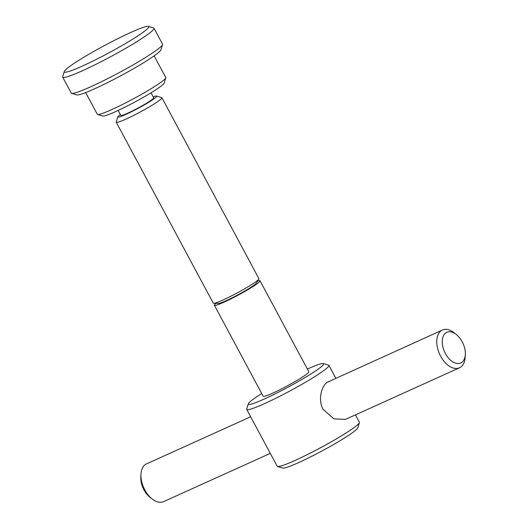 <?xml version="1.0" encoding="UTF-8"?>
<svg xmlns="http://www.w3.org/2000/svg" width="528" height="528" viewBox="0 0 528 528"><rect width="100%" height="100%" fill="white"/><g stroke="black" fill="none" stroke-linecap="round" stroke-linejoin="round"><path stroke-width="0.79" d="M148.414 26.4L153.635 27.958A51.803 4.607 151.8 0 1 154.011 28.222A51.803 4.607 151.8 0 1 146.038 35.653A51.803 4.607 151.8 0 1 95.858 64.357A51.803 4.607 151.8 0 1 62.7 77.18A51.803 4.607 151.8 0 1 62.687 76.718L64.284 71.511A47.916 4.257 151.8 0 1 71.676 65.056A47.916 4.257 151.8 0 1 116.266 39.422A47.916 4.257 151.8 0 1 148.414 26.4A47.916 4.257 151.8 0 1 141.385 33.521A47.916 4.257 151.8 0 1 93.159 60.964A47.916 4.257 151.8 0 1 64.284 71.511M154.011 28.222L162.545 44.134A51.803 4.607 151.8 0 1 162.558 44.596A51.803 4.607 151.8 0 1 154.572 51.572A51.803 4.607 151.8 0 1 106.366 79.279A51.803 4.607 151.8 0 1 71.61 93.364A51.803 4.607 151.8 0 1 71.234 93.093L62.7 77.18M355.45 414.863L359.39 422.209A46.622 4.145 151.8 0 1 359.396 422.618A46.622 4.145 151.8 0 1 352.209 428.894A46.622 4.145 151.8 0 1 308.827 453.836A46.622 4.145 151.8 0 1 277.55 466.508A46.622 4.145 151.8 0 1 277.207 466.27L246.728 409.424A46.622 4.145 151.8 0 1 246.721 409.015L248.312 403.801A42.742 3.802 151.8 0 1 254.905 398.046A42.742 3.802 151.8 0 1 261.736 393.558M359.396 422.618L357.806 427.832A42.742 3.802 151.8 0 1 351.212 433.587A42.742 3.802 151.8 0 1 311.447 456.449A42.742 3.802 151.8 0 1 282.77 468.065L277.55 466.508M307.388 369.079A42.742 3.802 151.8 0 1 323.347 363.568L328.568 365.125A46.622 4.145 151.8 0 1 328.911 365.363A46.622 4.145 151.8 0 1 321.73 372.055A46.622 4.145 151.8 0 1 276.566 397.881A46.622 4.145 151.8 0 1 246.728 409.424M459.499 367.792L345.47 419.377L333.868 418.849L323.09 409.286C317.704 399.544 321.664 385.975 327.221 382.285L442.418 330.033A20.724 12.481 65.7 0 0 441.203 330.719A20.724 12.481 65.7 0 0 440.081 355.1A20.724 12.481 65.7 0 0 459.499 367.792A20.724 12.481 65.7 0 0 460.713 367.105A20.724 12.481 65.7 0 0 465.142 357.43L465.313 354.552A16.837 10.138 65.7 0 0 456.199 334.409A16.837 10.138 65.7 0 0 445.863 332.858A16.837 10.138 65.7 0 0 445.381 353.496A16.837 10.138 65.7 0 0 461.71 362.413A16.837 10.138 65.7 0 0 465.313 354.552M323.347 363.568A42.742 3.802 151.8 0 1 317.077 369.923A42.742 3.802 151.8 0 1 274.072 394.396A42.742 3.802 151.8 0 1 248.312 403.801M153.199 96.855A22.018 1.96 151.8 0 1 156.493 96.07L161.72 97.627A25.905 2.303 151.8 0 1 161.911 97.759A25.905 2.303 151.8 0 1 157.925 101.475A25.905 2.303 151.8 0 1 132.832 115.823A25.905 2.303 151.8 0 1 116.252 122.239A25.905 2.303 151.8 0 1 116.246 122.008L117.843 116.794A22.018 1.96 151.8 0 1 120.325 114.484M116.252 122.239L213.253 303.145A25.905 2.303 -28.2 0 0 213.695 303.31A25.905 2.303 -28.2 0 0 223.146 299.917A25.905 2.303 -28.2 0 0 254.918 282.381A25.905 2.303 -28.2 0 0 258.799 279.121A25.905 2.303 -28.2 0 0 258.911 278.665L161.911 97.759M156.493 96.07A22.018 1.96 151.8 0 1 153.265 99.343A22.018 1.96 151.8 0 1 131.109 111.949A22.018 1.96 151.8 0 1 117.843 116.794M151.028 92.816L153.688 97.772A18.652 1.657 151.8 0 1 150.817 100.452A18.652 1.657 151.8 0 1 132.752 110.781A18.652 1.657 151.8 0 1 120.813 115.401L118.16 110.444M154.143 55.862L165.766 77.543A38.854 3.452 151.8 0 1 165.772 77.887A38.854 3.452 151.8 0 1 159.786 83.114A38.854 3.452 151.8 0 1 123.631 103.897A38.854 3.452 151.8 0 1 97.561 114.457A38.854 3.452 151.8 0 1 97.277 114.259L85.655 92.585M165.772 77.887L164.175 83.101A34.967 3.109 151.8 0 1 158.783 87.806A34.967 3.109 151.8 0 1 126.245 106.511A34.967 3.109 151.8 0 1 102.788 116.015L97.561 114.457M162.558 44.596L160.961 49.81A47.916 4.257 151.8 0 1 153.575 56.258A47.916 4.257 151.8 0 1 108.986 81.893A47.916 4.257 151.8 0 1 76.837 94.915L71.61 93.364M257.598 281.041A25.905 2.303 151.8 0 1 260.053 280.797A25.905 2.303 151.8 0 1 256.067 284.513A25.905 2.303 151.8 0 1 230.974 298.861A25.905 2.303 151.8 0 1 214.394 305.276A25.905 2.303 151.8 0 1 215.959 303.362M260.053 280.797L308.821 371.745A25.905 2.303 151.8 0 1 304.834 375.461A25.905 2.303 151.8 0 1 279.741 389.809A25.905 2.303 151.8 0 1 263.162 396.224L214.394 305.276M213.695 303.31L218.473 303.428A21.694 1.927 -28.2 0 0 226.387 300.584A21.694 1.927 -28.2 0 0 256.258 283.166L258.799 279.121M456.199 334.409L453.928 332.64A20.724 12.481 65.7 0 0 442.418 330.033M250.668 416.77L146.619 463.841A20.724 12.481 65.7 0 0 145.405 464.528A20.724 12.481 65.7 0 0 140.976 474.203A20.724 12.481 65.7 0 0 152.189 498.993A20.724 12.481 65.7 0 0 163.7 501.6L270.296 453.38M140.976 474.203L140.811 477.081A16.837 10.138 65.7 0 0 149.919 497.224L152.189 498.993M335.821 378.253L328.911 365.363"/></g></svg>
